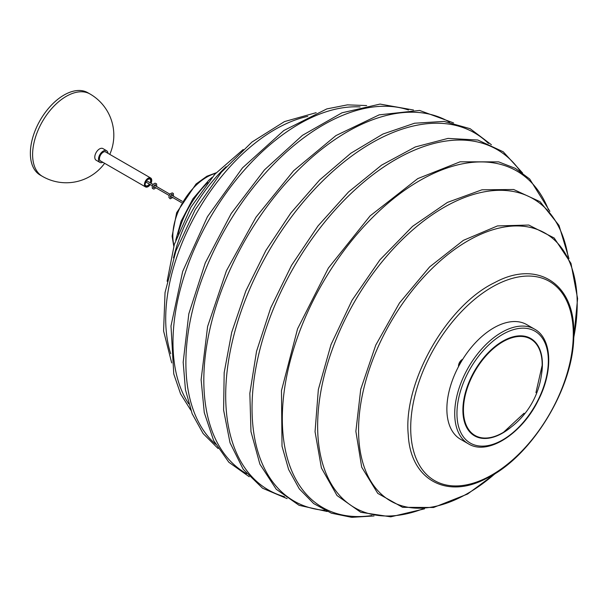 <?xml version="1.0" encoding="UTF-8"?>
<svg xmlns="http://www.w3.org/2000/svg" width="608" height="608" viewBox="0 0 608 608"><rect width="100%" height="100%" fill="white"/><g stroke="black" fill="none" stroke-linecap="round" stroke-linejoin="round"><path stroke-width="0.91" d="M464.482 441.56L460.575 439.303A66.204 38.22 -60 0 1 460.286 363.371A66.204 38.22 -60 0 1 526.779 324.634L530.305 326.671M534.63 329.171A66.204 38.22 120 0 0 534.333 329.004A66.204 38.22 120 0 0 468.282 367.642A66.204 38.22 120 0 0 468.426 443.84C487.669 455.947 521.824 433.968 538.133 400.55C553.318 371.458 552.239 338.686 534.63 329.171L530.13 326.572M464.512 441.575L466.199 442.548M524.043 413.242L503.53 432.273A55.67 32.14 -60 0 1 466.648 426.079A55.67 32.14 -60 0 1 474.726 371.602A55.67 32.14 -60 0 1 530.396 338.892A55.67 32.14 -60 0 1 542.161 365.355L535.944 392.631M464.322 441.469L466.024 442.449M458.531 366.563A5.35 3.093 -60 0 1 458.607 364.929A5.35 3.093 -60 0 1 462.756 359.237M459.139 365.431A5.35 3.093 -60 0 1 459.169 365.256A5.35 3.093 -60 0 1 462.08 360.324M99.879 162.397L96.178 160.254A6.741 3.891 -60 0 1 94.787 157.419A6.741 3.891 -60 0 1 99.324 149.051A6.741 3.891 -60 0 1 102.912 148.58L106.62 150.723A6.741 3.891 120 0 0 103.026 151.187A6.741 3.891 120 0 0 98.808 157.138A6.741 3.891 120 0 0 99.879 162.397A6.741 3.891 120 0 0 102.843 162.275M42.461 176.396L40.219 175.096A47.568 27.466 -60 0 1 30.4 155.086A47.568 27.466 -60 0 1 62.457 95.988A47.568 27.466 -60 0 1 87.788 92.705L90.03 93.997A47.568 27.466 -60 0 0 64.699 97.288A47.568 27.466 -60 0 0 32.642 156.378A47.568 27.466 -60 0 0 42.461 176.396A47.568 47.568 0 0 0 104.622 163.301M106.544 152.509A5.35 3.093 120 0 0 105.921 151.924A5.35 3.093 120 0 0 103.071 152.296A5.35 3.093 120 0 0 99.72 157.016A5.35 3.093 120 0 0 100.571 161.196A5.35 3.093 120 0 0 101.392 161.439M107.996 153.345A6.741 3.891 120 0 0 106.62 150.723M150.275 184.574A5.153 2.979 -60 0 1 145.525 186.914A5.153 2.979 -60 0 1 144.605 183.266A5.153 2.979 -60 0 1 147.356 178.76A5.153 2.979 -60 0 1 150.678 177.992A5.153 2.979 -60 0 1 151.027 183.274M535.245 405.308A64.615 37.308 120 0 0 534.668 331.026A64.615 37.308 120 0 0 470.052 368.995A64.615 37.308 120 0 0 470.63 443.278A64.615 37.308 120 0 0 535.245 405.308M541.492 374.498A56.225 32.46 120 0 0 530.51 338.322A56.225 32.46 120 0 0 464.451 396.477A56.225 32.46 120 0 0 511.115 427.112M410.704 427.933A114.965 66.378 120 0 0 491.994 474.871A114.965 66.378 120 0 0 573.291 334.066A114.965 66.378 120 0 0 491.994 287.128A114.965 66.378 120 0 0 410.704 427.933M226.146 166.721A114.965 66.378 120 0 0 173.493 257.906M573.663 337.919A154.607 89.262 120 0 0 467.886 240.844A154.607 89.262 120 0 0 358.56 430.198A154.607 89.262 120 0 0 467.886 493.316A154.607 89.262 120 0 0 495.528 473.267M307.77 116.386A154.607 89.262 120 0 0 165.703 318.85A154.607 89.262 120 0 0 170.719 353.765M568.123 256.85A178.395 102.995 120 0 0 443.779 207.503A178.395 102.995 120 0 0 318.09 413.425A178.395 102.995 120 0 0 422.545 509.002M360.118 106.94A178.395 102.995 120 0 0 172.991 342.479A178.395 102.995 120 0 0 188.708 403.826M548.408 209.623A194.248 112.153 120 0 0 419.672 180.637A194.248 112.153 120 0 0 284.491 389.204A194.248 112.153 120 0 0 371.784 515.546M408.485 109.987A194.248 112.153 120 0 0 263.416 175.34A194.248 112.153 120 0 0 185.888 362.877A194.248 112.153 120 0 0 215.536 444.19M520.364 171.433A202.973 117.184 120 0 0 395.565 159.6A202.973 117.184 120 0 0 256.804 363.12A202.973 117.184 120 0 0 324.687 510.355M449.54 122.124A202.973 117.184 120 0 0 292.889 175.598A202.973 117.184 120 0 0 203.824 380.35A202.973 117.184 120 0 0 246.574 473.678M488.444 143.45A206.142 119.016 120 0 0 371.458 143.093A206.142 119.016 120 0 0 233.077 338.42A206.142 119.016 120 0 0 284.498 496.698M174.002 245.45A47.971 27.694 -60 0 1 175.894 217.831A47.971 27.694 -60 0 1 215.604 173.386M178.007 234.08A68.187 39.368 -60 0 1 179.71 228.182A68.187 39.368 -60 0 1 207.761 182.544M147.957 178.98A3.967 2.288 -60 0 1 149.804 178.858A3.967 2.288 -60 0 1 150.138 182.765M149.386 184.064A3.967 2.288 -60 0 1 145.836 185.721A3.967 2.288 -60 0 1 145.016 184.064M150.624 183.038A4.362 2.516 120 0 0 150.678 179.01A4.362 2.516 120 0 0 147.47 179.33A4.362 2.516 120 0 0 145.266 185.501A4.362 2.516 120 0 0 149.872 184.346M468.426 443.84L465.789 442.32M503.53 432.273A79.443 79.443 0 0 0 542.161 365.355M573.754 333.42C575.039 283.776 537.297 259.396 494.851 282.515C446.766 305.398 402.937 382.493 408.264 434.811C410.438 479.499 446.485 499.685 486.271 478.504C532.099 456.958 575.008 385.746 573.754 333.42M243.208 149.507L214.898 174.169L190.942 207.191L174.321 244.454L167.124 281.291M573.549 340.229L577.6 298.566L570.973 263.363L554.177 237.979L528.778 225.044L497.488 225.918L463.38 240.358L429.643 266.897L399.471 302.989L375.736 345.154L360.719 389.348L355.87 431.346L361.699 467.157L377.766 493.384L402.602 507.323L433.557 507.498L467.56 494.046L497.466 472.013M316.168 112.67L284.476 121.592L251.94 142.067L221.32 172.3L195.221 209.676L175.91 250.952L165.042 292.577L163.582 330.988L171.699 362.892M568.974 258.628L559.003 225.401L540.094 201.712L513.692 189.514L481.984 189.795L447.427 202.411L412.558 226.358L379.97 259.798L352.085 300.23L331.018 344.592L318.349 389.53L315.05 431.695L321.404 467.932L337.014 495.535L360.78 512.301L390.746 516.83L424.513 508.85M366.662 105.564L347.411 104.865L326.8 108.916L283.814 130.53L242.486 167.884L207.442 216.714L182.674 271.48L170.992 325.949L173.766 373.981L180.568 393.855L190.79 410.18M549.883 211.348L529.667 178.98L515.348 168.363L498.689 161.88L460.127 161.804L417.757 178.615L370.135 215.87L328.404 268.029L297.593 328.753L281.474 390.655L282.021 446.257L288.64 469.551L299.288 488.862L313.675 503.568L331.337 513.167L351.675 517.332L374.019 515.956M413.516 110.018L380.061 104.082L342.023 112.792L302.442 135.341L264.488 169.868L231.2 213.568L205.276 262.876L188.822 313.804L183.183 362.224L185.44 389.705L192.158 413.752L203.148 433.58L218.082 448.529M522.591 172.991L503.219 151.772L477.85 140.022L447.99 138.404L415.325 146.946L381.581 165.133L348.544 191.953L317.999 225.956L291.582 265.301L270.72 307.853L256.546 351.302L249.842 393.315L250.967 431.627L259.905 464.185L276.23 489.242L299.09 505.332L327.157 511.503M453.553 122.9L419.596 110.451L379.179 114.859L335.928 135.592L293.634 170.742L256.029 217.155L226.472 270.674L207.609 326.511L201.119 379.704L204.273 412.612L213.636 440.534L228.844 462.255L249.25 476.756M491.424 144.765L470.136 128.691L444.053 121.402L414.527 123.234L382.972 134.026L350.846 153.239L319.664 179.953L290.89 212.884L265.886 250.466L245.845 290.913L231.716 332.295L224.177 372.651L223.6 410.073L230.029 442.799L243.208 469.285L262.557 488.224L287.12 498.621M173.774 246.187L172.102 236.2L176.639 212.701L196.034 184.019L206.872 176.244L216.129 172.816M175.72 240.282L181.108 221.221L192.888 198.846L208.856 180.196L211.987 177.46M109.782 154.379A47.568 47.568 0 0 0 90.03 93.997M145.836 185.721C144.4 185.546 144.932 183.464 147.44 179.474L149.804 178.858M99.948 160.603L145.525 186.914M105.1 151.681L150.678 177.992M172.74 197.547L170.21 198.801L168.925 197.524L169.108 195.51L170.141 193.861L172.224 192.88L173.386 193.519L173.493 196.247M171.494 196.832L170.415 197.395C170.574 195.48 171.175 194.454 172.201 194.309L172.246 195.525M155.428 185.812L155.382 184.596C153.809 185.691 153.216 186.717 153.596 187.69L154.675 187.12M156.674 186.534L156.606 183.867L155.048 183.175L153.322 184.148L152.175 186.154L152.38 188.434L153.877 189.111L155.922 187.842M182.21 201.278L171.122 194.879M169.883 194.157L154.303 185.166M153.064 184.444L146.391 180.599M181.458 202.578L170.369 196.179M169.13 195.464L153.55 186.474M152.304 185.752L145.639 181.906"/></g></svg>
